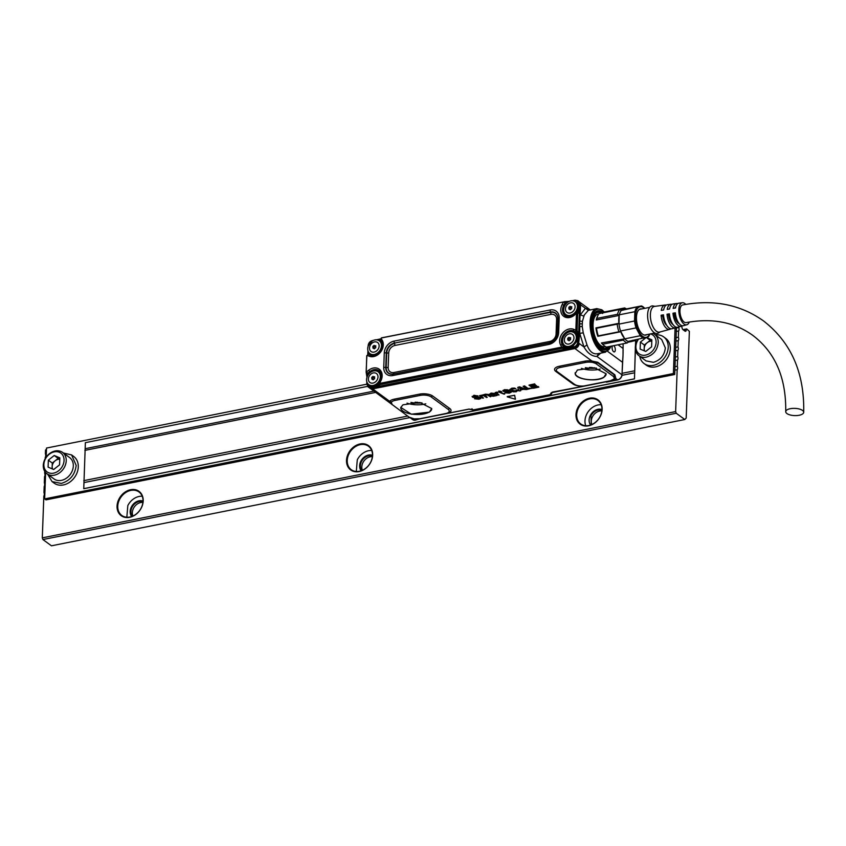 <?xml version="1.0" encoding="UTF-8"?>
<svg xmlns="http://www.w3.org/2000/svg" width="846" height="846" viewBox="0 0 846 846"><rect width="100%" height="100%" fill="white"/><g stroke="black" fill="none" stroke-linecap="round" stroke-linejoin="round"><path stroke-width="1.27" d="M43.865 464.507A11.643 9.169 126.2 0 1 54.356 451.849A11.643 9.169 126.2 0 1 64.053 460.488A11.643 9.169 126.2 0 1 53.573 473.157A11.643 9.169 126.2 0 1 43.865 464.507M59.569 464.845L53.7 469.488L48.095 467.14L48.349 460.15L54.218 455.508L59.823 457.855L59.569 464.845M55.191 450.971A13.229 10.427 126.2 0 1 62.572 452.409A13.229 10.427 126.2 0 1 66.221 460.784A13.229 10.427 126.2 0 1 54.303 475.188A13.229 10.427 126.2 0 1 46.932 473.749A13.229 10.427 126.2 0 1 43.273 465.363A13.229 10.427 126.2 0 1 55.191 450.971M52.082 468.811L52.293 463.037L48.349 460.15M52.293 463.037L58.163 458.395L54.218 455.508M58.163 458.395L59.78 459.082M46.932 473.749L54.028 478.942A13.229 10.427 -53.8 0 0 61.398 480.38A13.229 10.427 -53.8 0 0 73.316 465.987A13.229 10.427 -53.8 0 0 69.668 457.601L62.572 452.409M52.632 469.044A6.609 5.213 126.2 0 1 52.166 466.527A6.609 5.213 126.2 0 1 55.223 460.721A6.609 5.213 126.2 0 1 59.77 459.262M63.355 452.98L71.614 454.937L76.182 465.416C74.998 474.775 70.038 480.771 61.293 483.415L52.071 481.617L47.714 474.32M52.071 481.617L54.176 483.151A16.539 13.028 -53.8 0 0 63.397 484.948A16.539 13.028 -53.8 0 0 78.287 466.96A16.539 13.028 -53.8 0 0 73.718 456.48L71.614 454.937M46.192 457.126L46.519 448.052L366.741 384.2M45.621 472.554L44.658 498.897L673.405 373.53L675.076 327.92M367.566 386.379L85.372 442.648L83.754 488.702L634.479 378.892L635.325 348.584M635.378 349.123L634.479 378.892M639.756 356.282A16.539 13.028 -53.8 0 0 644.102 363.569L646.207 365.112A16.539 13.028 -53.8 0 0 655.428 366.9A16.539 13.028 -53.8 0 0 670.318 348.912A16.539 13.028 -53.8 0 0 665.749 338.432L663.655 336.888A16.539 13.028 -53.8 0 0 655.386 334.931M673.405 373.53L674.717 374.492L45.97 499.87L44.658 498.897M674.717 374.492L676.451 327.328M83.691 488.65L634.415 378.839M635.801 339.912L635.505 345.464M635.716 339.933L635.42 346.035M644.102 363.569A16.539 13.028 -53.8 0 0 653.323 365.366A16.539 13.028 -53.8 0 0 668.224 347.368A16.539 13.028 -53.8 0 0 663.655 336.888M46.192 457.062L45.25 457.252A2.644 1.237 78.7 0 0 45.716 455.814A2.644 1.237 78.7 0 0 45.377 453.794L45.525 449.956L46.456 449.765M45.377 453.794L46.319 453.604M45.25 457.252L45.198 458.691M44.743 471.359L44.669 473.168L45.61 472.977M45.124 486.122L44.193 486.313A2.644 1.237 78.7 0 0 44.648 484.874A2.644 1.237 78.7 0 0 44.32 482.855L44.542 476.626L45.483 476.435M44.32 482.855L45.25 482.664M44.193 486.313L43.96 492.541L44.901 492.351M42.913 539.547L676.25 413.26L684.795 419.521L51.458 545.807L42.913 539.547L42.3 537.855L43.833 495.999L44.775 495.809M42.3 537.855L675.637 411.568L677.17 369.713A2.644 1.237 78.7 0 0 677.625 368.274A2.644 1.237 78.7 0 0 677.297 366.255L675.002 366.709M674.875 370.167L677.17 369.713M600.3 416.338A15.08 11.886 126.2 0 1 582.344 425.369A15.08 11.886 126.2 0 1 577.829 407.677A15.08 11.886 126.2 0 1 591.978 397.958A15.08 11.886 126.2 0 1 602.098 407.656A15.08 11.886 126.2 0 1 600.3 416.338M370.823 462.096A15.08 11.886 126.2 0 1 352.877 471.127A15.08 11.886 126.2 0 1 348.351 453.435A15.08 11.886 126.2 0 1 362.5 443.716A15.08 11.886 126.2 0 1 372.631 453.414A15.08 11.886 126.2 0 1 370.823 462.096M141.356 507.843A15.08 11.886 126.2 0 1 123.41 516.885A15.08 11.886 126.2 0 1 118.884 499.193A15.08 11.886 126.2 0 1 133.034 489.474A15.08 11.886 126.2 0 1 143.154 499.161A15.08 11.886 126.2 0 1 141.356 507.843M675.235 360.491L677.53 360.026L677.297 366.255M675.362 357.023L677.657 356.568L677.879 350.339A2.644 1.237 78.7 0 0 678.344 348.901A2.644 1.237 78.7 0 0 678.006 346.881L675.711 347.346M675.584 350.804L677.879 350.339M675.943 341.118L678.238 340.652L678.006 346.881M676.07 337.66L678.365 337.194L678.598 330.966A2.644 1.237 78.7 0 0 679.052 329.528A2.644 1.237 78.7 0 0 678.725 327.508L676.43 327.973M676.303 331.431L678.598 330.966M678.746 326.937L678.725 327.508M83.913 482.601L409.866 417.607M621.958 375.317L634.637 372.79M83.786 480.644L407.656 416.063M622.074 373.308L634.511 370.834M84.896 450.368L375.561 392.417M632.216 341.234L635.621 340.557M85.15 448.697L373.826 391.138M654.603 334.36L661.699 339.553L665.347 347.939C664.406 355.426 660.43 360.227 653.429 362.331L646.058 360.904L638.963 355.701A13.229 10.427 -53.8 0 0 646.333 357.139C653.334 355.034 657.31 350.233 658.251 342.746A13.229 10.427 -53.8 0 0 654.603 334.36A13.229 10.427 -53.8 0 0 652.943 333.419M45.525 449.956L46.467 449.533M43.833 495.999A2.644 1.237 78.7 0 0 44.288 494.561A2.644 1.237 78.7 0 0 43.96 492.541M44.542 476.626A2.644 1.237 78.7 0 0 45.007 475.188A2.644 1.237 78.7 0 0 44.669 473.168M678.238 340.652A2.644 1.237 78.7 0 0 678.693 339.214A2.644 1.237 78.7 0 0 678.365 337.194M677.53 360.026A2.644 1.237 78.7 0 0 677.984 358.588A2.644 1.237 78.7 0 0 677.657 356.568M676.25 413.26L675.637 411.568M681.865 325.964L681.865 326.366A2.644 1.237 78.7 0 0 683.092 329.75L684.932 331.103A2.644 1.237 78.7 0 0 685.535 331.272A2.644 1.237 78.7 0 0 686.328 329.644L683.409 329.982M684.795 419.521L686.191 418.061L689.374 331.378L686.762 328.967L686.339 329.401M578.484 408.026A14.551 11.463 -53.8 0 0 580.726 423.941A14.551 11.463 -53.8 0 0 600.163 416.38A14.551 11.463 -53.8 0 0 601.908 408.005A14.551 11.463 -53.8 0 0 597.921 400.465A14.551 11.463 -53.8 0 0 578.484 408.026M349.007 453.784A14.551 11.463 -53.8 0 0 351.249 469.699A14.551 11.463 -53.8 0 0 370.696 462.138A14.551 11.463 -53.8 0 0 372.43 453.752A14.551 11.463 -53.8 0 0 368.454 446.223A14.551 11.463 -53.8 0 0 349.007 453.784M119.54 499.531A14.551 11.463 -53.8 0 0 121.782 515.447A14.551 11.463 -53.8 0 0 141.229 507.886A14.551 11.463 -53.8 0 0 142.963 499.51A14.551 11.463 -53.8 0 0 138.987 491.97A14.551 11.463 -53.8 0 0 119.54 499.531M637.937 339.489A13.229 10.427 -53.8 0 0 635.304 347.315A13.229 10.427 -53.8 0 0 638.963 355.701M585.77 425.728A14.551 11.463 126.2 0 1 586.764 414.085A14.551 11.463 126.2 0 1 601.157 404.737M356.303 471.486L357.287 459.843A14.551 11.463 126.2 0 1 371.68 450.495M126.826 517.244L127.82 505.601A14.551 11.463 126.2 0 1 142.213 496.242M650.479 333.906A11.643 9.169 126.2 0 1 656.094 342.44A11.643 9.169 126.2 0 1 645.604 355.109A11.643 9.169 126.2 0 1 635.896 346.469A11.643 9.169 126.2 0 1 638.328 339.415M132.949 516.028A9.264 7.297 126.2 0 1 133.467 508.372A9.264 7.297 126.2 0 1 142.9 502.439M362.416 470.281A9.264 7.297 126.2 0 1 362.945 462.614A9.264 7.297 126.2 0 1 372.377 456.692M591.883 424.523A9.264 7.297 126.2 0 1 592.412 416.856A9.264 7.297 126.2 0 1 601.844 410.934M590.635 425.03A9.792 7.709 126.2 0 1 590.307 415.46A9.792 7.709 126.2 0 1 601.95 409.591M361.168 470.778A9.792 7.709 126.2 0 1 360.84 461.207A9.792 7.709 126.2 0 1 372.473 455.338M131.69 516.536A9.792 7.709 126.2 0 1 131.363 506.966A9.792 7.709 126.2 0 1 143.006 501.096M646.418 337.533L651.854 339.817L651.6 346.807L645.741 351.439L640.126 349.091L640.39 342.101L645.995 337.67M132.293 516.314A9.264 7.297 126.2 0 1 132.029 507.314A9.264 7.297 126.2 0 1 142.974 501.731M361.76 470.556A9.264 7.297 126.2 0 1 361.496 461.556A9.264 7.297 126.2 0 1 372.441 455.983M591.238 424.798L590.963 415.798A9.264 7.297 126.2 0 1 601.918 410.225M644.113 350.762L644.324 344.988L640.39 342.101M644.324 344.988L650.193 340.346L646.365 337.543M650.193 340.346L651.811 341.033M644.673 350.995A6.609 5.213 126.2 0 1 644.197 348.489A6.609 5.213 126.2 0 1 647.264 342.672A6.609 5.213 126.2 0 1 651.811 341.213M611.15 346.162L605.461 352.19A22.229 10.374 -101.3 0 1 592.686 338.77A22.229 10.374 -101.3 0 1 591.788 313.549A22.229 10.374 -101.3 0 1 596.768 308.6L588.287 310.366L584.269 315.05L582.408 321.395L582.228 326.471L583.243 332.838L587.018 344.988C589.683 352.063 593.554 354.897 598.619 353.48L596.938 356.462L600.681 353.142M597.731 353.734L605.461 352.19M589.884 309.974L585.379 308.304L580.398 314.818L583.856 316.182M590.265 309.9L579.034 301.684A4.759 3.754 126.2 0 1 579.277 301.853A4.759 3.754 126.2 0 1 580.599 304.793L579.785 321.057L582.408 321.395M588.287 310.366L580.599 304.793A1.322 0.539 -178.8 0 0 580.113 304.592L579.531 323.796L582.175 323.881M578.453 343.169L579.584 326.662L582.228 326.471M579.764 308.621L579.722 333.366L583.243 332.838M370.167 387.997A4.431 3.49 -53.8 0 0 372.229 388.229L574.571 348.15A4.59 3.617 126.2 0 0 578.696 343.233L579.722 333.366L583.962 346.955L587.018 344.988M591.46 362.3L597.784 362.278L591.914 361.031A9.697 3.892 2.1 0 0 584.671 361.2A2.644 1.237 -101.3 0 1 585.517 362.437A7.942 3.194 2.1 0 1 591.46 362.3L591.914 361.031L574.899 348.552A4.759 3.754 126.2 0 0 579.182 343.455L583.962 346.955C587.505 353.173 591.83 356.335 596.938 356.462L621.884 374.736A4.759 3.754 126.2 0 1 617.601 379.843L617.887 379.833A4.526 3.574 126.2 0 0 621.969 374.979L621.99 374.905C621.895 377.2 620.488 378.86 617.781 379.896L606.698 382.106L617.665 379.886M578.643 339.035L579.457 323.775M597.784 362.278L614.862 374.789L615.888 378.585L617.601 379.843L606.698 382.106A0.793 0.793 0 0 1 606.349 382.096L606.307 382.085M607.544 351.312L622.55 362.31L623.016 355.532L621.99 374.905L622.55 362.31M618.066 344.787L623.058 348.436L623.016 355.532M574.445 347.907A4.431 3.49 -53.8 0 0 578.41 343.391M514.886 399.079L515.426 398.974L514.886 399.079M507.41 396.742L514.654 395.272L507.24 396.605M514.654 395.272L515.394 399.227L507.251 396.848M474.669 398.603L478.72 398.889L479.851 397.747L473.189 397.398L472.396 397.017L473.94 395.516L477.979 395.875L474.331 395.791L473.348 396.975L477.927 397.007L480.613 397.567L480.845 398.477L478.963 399.196L474.564 398.783L478.72 398.635L479.841 397.504M472.1 396.436L472.396 397.017M472.385 396.774L473.94 395.262L477.884 396.055M473.009 396.383L480.644 397.324L480.845 398.477M480.814 395.516L485.509 394.173L488.354 394.458L490.944 396.298L490.426 396.795L486.979 394.754L484.98 395.315A5.288 2.126 2.1 0 1 484.98 395.325L487.19 397.292L486.704 397.535L483.256 395.494L481.258 396.055A5.288 2.126 2.1 0 1 481.258 396.076L481.755 396.774A5.288 2.126 -177.9 0 0 481.797 396.806L483.468 398.032L482.664 398.191L479.534 395.642L485.509 394.426L488.332 394.712L490.923 396.541M487.19 397.292L485.012 395.093M481.258 396.076L481.755 396.774L481.289 395.833M483.468 398.032L481.818 396.563M479.534 395.642L480.539 395.769M490.754 395.346L490.997 395.843L492.932 394.426A5.288 2.126 2.1 0 1 492.964 394.416L493.81 394.003L492.806 393.549L489.982 394.648L489.39 394.13M490.987 395.6L493.81 394.003M489.517 394.564L491.05 393.327L494.476 393.697L496.369 394.818L494.508 393.443L491.05 393.073L489.506 394.331M496.369 394.818L497.437 395.029L496.782 395.558A5.288 2.126 -177.9 0 0 496.687 395.568L493.176 396.277L490.997 395.843M495.259 392.565L497.723 392.142L497.036 393.401L498.897 395.103L495.143 392.734L495.862 392.354M496.454 392.153L497.903 392.269M496.93 392.904L499.013 394.934M498.865 391.846L498.971 391L501.414 391.487L500.568 391.91L502.862 393.602A5.288 2.126 -177.9 0 0 502.894 393.612L504.628 394.025A5.288 2.126 2.1 0 1 504.1 394.151L498.823 392.079L499.161 391.539M498.823 391.032L501.488 391.55M502.862 393.602L500.811 391.825M502.894 393.358L504.713 393.866M506.743 391.064L509.99 391.116L511.322 392.142L509.292 393.147L504.882 392.798L508.562 392.607L509.451 391.867L503.148 391.317L502.862 390.799L504.702 389.879L507.219 389.71L508.658 390.323L504.544 390.725L506.743 391.064L504.565 390.503M506.743 390.81L510.011 390.863L511.354 391.91M504.946 392.607L509.44 391.624M503.148 391.317L502.852 390.556L503.137 391.074L502.852 390.556L504.702 389.625L508.732 390.133M511.502 389.541L513.786 391.222L518.059 390.228L516.24 391.761L513.173 391.825L510.582 390.831L509.884 389.403L511.851 388.451L515.891 388.674L512.517 389.023L511.502 389.541L512.094 390.471L511.534 389.297M512.126 390.228L515.478 390.968L516.314 390.091M516.568 390.186L517.689 389.869L518.164 390.556M509.789 389.657L511.841 388.198L514.601 388.092L515.901 388.864M520.502 389.921L520.702 390.736L519.053 390.937L517.752 387.426L519.158 387.066L526.466 389.583L523.378 389.35L520.385 389.953L520.702 390.704M517.921 387.309L519.539 386.834L526.349 389.477M523.124 386.305L524.573 385.924L527.957 388.409L532.356 388.092L527.005 389.403L523.124 386.305L524.541 386.167L527.936 388.652L532.335 388.335M529.131 385.078L534.672 383.883L534.947 384.602L531.14 385.385L532.123 386.062L536.47 385.734L532.832 386.611L533.963 387.447L538.849 387.119L533.466 388.261L528.962 385.184L535.063 384.433M532.049 386.051L531.404 385.311M532.081 385.808L535.613 385.11L536.47 385.734M533.963 387.447L533.096 386.548M533.995 387.204L537.961 386.432L538.807 387.045M614.862 374.789A2.644 2.083 -53.8 0 0 614.556 375.116L614.185 378.955L615.888 378.585A9.697 3.892 2.1 0 1 611.383 380.763L605.546 381.927A2.644 1.237 -101.3 0 0 605.25 381.779M612.536 345.887A3.257 1.523 78.7 0 0 612.832 350.752A3.257 1.523 78.7 0 0 614.333 351.894A3.257 1.523 78.7 0 0 615.317 349.927A3.257 1.523 78.7 0 0 614.577 346.659A3.257 1.523 78.7 0 0 613.699 345.654M415.608 419.701L414.699 420.24A4.759 3.754 126.2 0 1 412.732 419.648L414.857 420.293L419.267 418.992A9.697 3.892 2.1 0 1 413.673 418.907L412.351 418.516M448.221 409.411A2.644 2.083 126.2 0 1 449.755 408.502L432.676 395.991A9.697 3.892 2.1 0 0 419.457 394.141A2.644 1.237 -101.3 0 1 420.303 395.378A7.942 3.194 2.1 0 1 431.132 396.901L448.221 409.411A7.942 3.194 2.1 0 1 448.158 412.626A7.942 3.194 2.1 0 1 446.487 413.377L420.028 418.707L413.673 418.907L414.699 420.219M390.863 403.584A2.644 2.083 -53.8 0 0 390.789 403.542L389.71 401.353A2.644 2.337 -144.1 0 1 391.37 402.199A7.942 3.194 2.1 0 1 395.061 400.412L420.303 395.378M469.086 409.073L447.65 413.334A2.644 1.597 72.6 0 0 447.016 413.186M415.968 419.648L468.948 409.178L473.104 409.929A0.793 0.55 116.9 0 1 472.893 409.675M449.755 408.502A9.697 3.892 2.1 0 1 447.65 413.334L418.675 418.918M468.758 409.126L472.533 409.485L471.973 408.755M474.543 409.58L473.443 409.95A0.793 0.55 116.9 0 1 473.115 409.929L551 394.479M551.254 392.84L551.116 393.348A0.793 0.677 139.5 0 1 550.376 393.961L550.778 394.818L552.068 392.597M551.021 392.935L551.93 392.629L551.581 393.898L551.01 392.988M550.376 393.961L552.174 392.142L584.491 386.051A2.644 0.825 83.8 0 0 584.353 385.913M605.123 381.969L551.93 392.629M614.185 378.955L610.495 380.732L604.647 381.895A2.644 1.237 -101.3 0 1 604.837 382.011L584.491 386.051A9.697 3.892 2.1 0 1 572.922 383.947A2.644 2.083 126.2 0 1 574.371 384.221M604.647 381.895L583.899 385.977A7.942 3.194 2.1 0 1 574.413 384.253L557.334 371.732A7.942 3.194 2.1 0 1 557.271 371.69A7.942 3.194 2.1 0 1 560.274 367.471L585.517 362.437M514.622 395.516L515.426 398.995M484.98 395.325L485.53 395.801M496.687 395.219L497.406 395.272M592.887 362.553A7.942 3.183 2.1 0 1 596.345 363.96L597.477 362.596L614.556 375.116L613.424 376.47L614.45 378.363M613.424 376.47L596.345 363.96M575.174 373.678L577.416 369.998L594.378 367.735L606.096 373.763L603.843 377.337C596.98 382.244 575.47 379.505 575.174 373.678L575.164 372.843A15.492 6.218 2.1 0 1 575.174 372.737M415.09 420.219A0.793 0.719 -154.9 0 0 415.555 419.849A0.793 0.793 0 0 1 414.857 420.293L415.005 420.24M414.096 418.844L409.2 417.194L390.926 403.648M391.074 403.754L391.095 402.791L391.074 403.754M391.37 402.199L392.121 404.674M403.024 404.779L400.793 407.402L411.336 414.202L429.44 412.108L431.703 408.533L419.986 402.516L403.024 404.779M493.599 395.854L491.875 395.685A5.298 2.126 -177.9 0 0 491.864 395.674L492.774 394.881A5.288 2.126 -177.9 0 0 492.816 394.87L494.73 394.744A5.288 2.126 -177.9 0 0 494.751 394.754L493.599 395.854L494.73 394.511M491.801 395.262L493.599 395.6M520.11 389.287L522.13 388.917L519.55 387.986L520.11 389.287L521.749 388.748M578.59 301.25L579.774 304.158L578.378 342.302C578.04 344.999 576.612 346.723 574.085 347.473L574.698 346.807L574.085 347.473L371.352 387.902L368.835 387.479L371.616 387.965A1.195 0.56 -101.3 0 1 371.352 387.902L368.253 387.024M491.875 395.685L491.907 395.442A5.319 2.136 2.1 0 1 491.907 395.442L491.822 395.019M519.687 387.986L520.142 389.044M577.977 300.838L579.7 304.095L578.336 342.778M366.847 383.936L368.021 386.844L371.267 387.849L574.011 347.42C576.528 346.659 577.955 344.935 578.294 342.239L576.56 341.71L576.634 339.595A7.942 6.25 -53.8 0 0 576.739 336.719A7.942 6.25 -53.8 0 0 576.105 334.815A7.942 6.25 -53.8 0 0 574.624 333.102A7.942 6.25 -53.8 0 0 574.36 332.922M579.774 304.158L577.733 300.658L575.037 300.193L573.736 300.965M574.085 347.473L573.514 347.061C576.031 346.3 577.458 344.565 577.807 341.879L578.114 333.419L576.866 333.25L576.105 331.97A0.931 0.666 -47.9 0 0 577.363 331.019L576.01 331.886L575.851 330.215L577.268 330.934M366.815 381.747L366.741 383.756L368.475 387.225M380.436 339.024L380.044 339.584L380.711 339.574M381.631 337.924L380.637 339.51L381.43 337.871L564.917 301.652L381.631 337.924L381.155 338.442L382.233 340.335A1.322 0.772 -29.8 0 0 381.747 341.477L380.563 339.415M564.504 301.62L565.117 302.731L563.436 302.096L562.199 304.454A10.66 8.397 -53.8 0 0 563.235 315.939A10.66 8.397 -53.8 0 0 574.339 315.262L576.708 312.946M564.652 305.808L563.87 305.374L565.234 302.783A0.931 0.687 -61.9 0 0 565.033 301.715L565.033 301.715A0.931 0.687 -61.9 0 0 564.969 301.684M562.199 304.454L563.764 305.3L565.117 302.731L567.846 302.138M564.61 301.673L567.127 301.863L565.731 304.126M574.751 300.764C576.771 300.573 577.829 301.525 577.955 303.608L579.203 303.777L578.897 312.237L576.813 312.724M578.897 312.237L578.008 313.506L576.803 312.988L578.008 313.506L576.803 312.988L577.638 312.068L577.765 308.6A7.942 6.25 -53.8 0 0 577.871 305.723A7.942 6.25 -53.8 0 0 577.247 303.82A7.942 6.25 -53.8 0 0 575.766 302.107A7.942 6.25 -53.8 0 0 575.492 301.927M578.008 313.506L577.913 313.454A0.931 0.761 -64.2 0 0 577.522 312.798L577.109 312.904M577.913 313.454L576.454 313.58L575.851 330.215L573.821 329.369A10.66 8.397 -53.8 0 0 562.601 333.144A10.66 8.397 -53.8 0 0 560.697 345.21L561.786 347.103L379.494 383.45L379.695 384.845L379.494 383.45L380.742 381.091A10.66 8.397 -53.8 0 0 379.706 369.607A10.66 8.397 -53.8 0 0 368.602 370.284L366.604 371.87L367.545 373.382L369.744 371.648L368.602 370.284M576.56 341.71L573.102 345.887L573.514 347.061L565.414 348.668L564.991 347.495L561.786 347.103L562.209 348.288L379.917 384.634M565.414 348.668L562.897 348.415L563.605 346.987L562.421 344.904L563.383 344.682L564.991 347.495L568.057 346.892A7.942 6.25 -53.8 0 0 571.293 346.247A7.942 6.25 -53.8 0 0 576.634 339.595M562.897 348.415L562.791 348.341A0.931 0.666 -58.3 0 0 563.499 346.913L562.315 344.851A1.322 0.772 150.2 0 0 560.697 345.21M379.114 384.697A0.931 0.761 -44.1 0 0 379.769 384.93L379.695 384.845M379.769 384.93L378.807 385.882L378.395 384.708L379.093 383.777M367.164 375.413L367.545 373.382A0.931 0.698 -44.7 0 1 366.561 373.414L366.561 373.414A0.931 0.698 -44.7 0 1 366.403 372.917M366.487 373.001L367.64 373.477L366.487 373.001L367.64 373.477L369.744 371.648A9.338 7.36 -53.8 0 1 377.676 369.966A9.338 7.36 -53.8 0 1 379.664 371.246C381.768 372.103 381.958 375.338 380.235 380.954L378.902 383.481L379.145 384.729M366.244 372.356L366.741 355.68L368.2 354.569L367.206 355.373L369.12 356.177A10.66 8.397 -53.8 0 0 380.34 352.401A10.66 8.397 -53.8 0 0 382.233 340.335M366.847 355.87L366.138 372.177L366.974 377.253M368.327 354.633L368.37 351.799M367.936 354.368L368.285 353.882L367.936 354.368L368.285 353.882L371.161 355.087A8.534 6.726 -53.8 0 0 376.914 354.654M370.157 353.787A7.942 6.25 -53.8 0 0 370.411 353.988A7.942 6.25 -53.8 0 0 379.23 352.37A7.942 6.25 -53.8 0 0 381.271 342.894A7.942 6.25 -53.8 0 0 379.801 341.181A7.942 6.25 -53.8 0 0 379.526 340.991M566.122 314.712A7.942 6.25 -53.8 0 0 566.386 314.913A7.942 6.25 -53.8 0 0 577.765 308.6M564.991 345.707A7.942 6.25 -53.8 0 0 565.244 345.908A7.942 6.25 -53.8 0 0 568.057 346.892M369.025 384.782A7.942 6.25 -53.8 0 0 369.279 384.983A7.942 6.25 -53.8 0 0 372.092 385.966A7.942 6.25 -53.8 0 0 375.328 385.311A7.942 6.25 -53.8 0 0 380.14 373.89A7.942 6.25 -53.8 0 0 378.659 372.177A7.942 6.25 -53.8 0 0 378.395 371.997M380.753 342.514A7.942 6.25 -53.8 0 0 379.272 340.79A7.942 6.25 -53.8 0 0 370.453 342.408A7.942 6.25 -53.8 0 0 368.412 351.883A7.942 6.25 -53.8 0 0 369.892 353.596A7.942 6.25 -53.8 0 0 378.701 351.978A7.942 6.25 -53.8 0 0 380.753 342.514M564.377 312.809A7.942 6.25 -53.8 0 0 565.858 314.522A7.942 6.25 -53.8 0 0 574.667 312.904A7.942 6.25 -53.8 0 0 576.718 303.439A7.942 6.25 -53.8 0 0 575.238 301.715A7.942 6.25 -53.8 0 0 566.429 303.344A7.942 6.25 -53.8 0 0 564.377 312.809M563.246 343.804A7.942 6.25 -53.8 0 0 564.716 345.517A7.942 6.25 -53.8 0 0 573.535 343.899A7.942 6.25 -53.8 0 0 575.576 334.434A7.942 6.25 -53.8 0 0 574.106 332.721A7.942 6.25 -53.8 0 0 565.287 334.339A7.942 6.25 -53.8 0 0 563.246 343.804M379.611 373.509A7.942 6.25 -53.8 0 0 378.13 371.796A7.942 6.25 -53.8 0 0 369.321 373.414A7.942 6.25 -53.8 0 0 367.27 382.878A7.942 6.25 -53.8 0 0 368.75 384.592A7.942 6.25 -53.8 0 0 377.57 382.974A7.942 6.25 -53.8 0 0 379.611 373.509M369.998 350.286A5.552 4.378 126.2 0 1 372.166 343A5.552 4.378 126.2 0 1 378.638 343.719A5.552 4.378 126.2 0 1 376.459 351.005A5.552 4.378 126.2 0 1 369.998 350.286M574.603 304.645A5.552 4.378 126.2 0 1 572.435 311.931A5.552 4.378 126.2 0 1 565.963 311.212A5.552 4.378 126.2 0 1 568.142 303.925A5.552 4.378 126.2 0 1 574.603 304.645M573.472 335.64A5.552 4.378 126.2 0 1 571.293 342.926A5.552 4.378 126.2 0 1 564.832 342.207A5.552 4.378 126.2 0 1 567 334.921A5.552 4.378 126.2 0 1 573.472 335.64M368.867 381.282A5.552 4.378 126.2 0 1 371.034 373.995A5.552 4.378 126.2 0 1 377.496 374.715A5.552 4.378 126.2 0 1 375.328 382.001A5.552 4.378 126.2 0 1 368.867 381.282M373.213 348.192L372.864 346.395L374.154 345.401L374.736 345.834M375.518 346.448L374.154 345.401M374.82 345.929L375.867 345.94M374.218 348.827L375.772 347.611L375.592 345.739M374.038 348.689L372.832 347.918M569.189 309.118L568.829 307.32L570.13 306.326L570.701 306.76M571.484 307.373L570.13 306.326M570.786 306.855L571.833 306.865M570.183 309.752L571.737 308.536L571.558 306.664M570.003 309.615L568.808 308.843M568.047 340.113L567.687 338.315L568.988 337.332L569.57 337.755M570.352 338.368L568.988 337.332M569.644 337.85L570.701 337.861M569.051 340.748L570.606 339.542L570.426 337.66M568.872 340.61L567.666 339.838M372.081 379.188L371.722 377.39L373.023 376.396L373.604 376.83M374.387 377.443L373.023 376.396M373.678 376.925L374.725 376.935M373.086 379.822L374.641 378.617L374.461 376.734M372.896 379.685L371.701 378.913M373.118 346.226L374.376 346.828L374.006 345.919M373.9 348.14L373.202 346.976M373.9 346.807L373.985 347.558M569.083 307.151L570.595 307.669L569.971 306.844M569.866 309.065L569.168 307.902M569.876 307.733L569.961 308.483M567.952 338.146L569.453 338.664L568.829 337.84M568.649 339.997L569.263 340.526M568.734 340.06L568.036 338.897M568.734 338.728L568.819 339.479M371.976 377.221L373.488 377.739L372.864 376.914M372.684 379.071L373.298 379.6M372.769 379.135L372.06 377.972M372.769 377.802L372.853 378.553M602.764 348.922A18.517 8.64 -101.3 0 1 602.754 348.933L603.727 348.732M595.521 312.65A18.517 8.64 -101.3 0 1 595.531 312.65L596.493 312.46M594.696 313.538A18.517 8.64 -101.3 0 1 596.927 312.343A18.517 8.64 -101.3 0 1 597.213 312.301M604.446 348.605A18.517 8.64 -101.3 0 1 604.16 348.668A18.517 8.64 -101.3 0 1 601.654 348.415M592.549 318.805A18.517 8.64 -101.3 0 1 597.498 312.227A18.517 8.64 -101.3 0 1 601.326 313.157M607.396 346.913L604.742 348.552L597.646 344.385M607.248 346.945A18.252 8.523 -101.3 0 1 596.462 341.826A18.252 8.523 -101.3 0 1 592.612 320.348A18.252 8.523 -101.3 0 1 601.252 313.168M605.408 346.532L604.604 346.691A16.666 7.783 -101.3 0 1 596.885 340.832A16.666 7.783 -101.3 0 1 593.078 324.06A16.666 7.783 -101.3 0 1 598.09 314.003L598.894 313.845M632.142 340.642A16.666 7.783 -101.3 0 1 630.312 341.573A16.666 7.783 -101.3 0 1 628.652 341.53L628.261 341.414A16.666 7.783 -101.3 0 1 624.75 338.844L601.421 342.968L602.712 344.216A17.988 8.397 78.7 0 0 603.885 345.422A17.988 8.397 78.7 0 0 606.603 347.072L627.256 342.947A17.988 8.397 -101.3 0 1 623.365 340.092L602.712 344.216M603.885 345.422L602.838 344.491A16.666 7.783 -101.3 0 1 601.421 342.968M623.365 340.092L624.369 338.389L622.593 335.703A16.666 7.783 -101.3 0 1 620.795 331.727L597.847 336.296A16.666 7.783 -101.3 0 1 595.965 327.888L596.546 328.248A17.988 8.397 78.7 0 0 598.259 335.894L618.912 331.78A17.988 8.397 -101.3 0 1 617.189 324.134L596.546 328.248M617.189 324.134L618.902 323.309A16.666 7.783 -101.3 0 1 619.198 315.421L618.997 324.103L618.902 323.309L595.965 327.888M617.559 314.278L619.198 315.421L596.25 319.989A16.666 7.783 -101.3 0 1 597.308 316.721L597.911 315.452A17.988 8.397 78.7 0 0 596.906 318.403L617.559 314.278A17.988 8.397 -101.3 0 1 619.727 309.488L599.084 313.602A17.988 8.397 78.7 0 0 597.911 315.452M621.588 310.144A16.666 7.783 -101.3 0 1 623.788 308.875A16.666 7.783 -101.3 0 1 625.448 308.917L621.292 310.482L619.727 309.488M625.448 308.917L624.538 307.955L603.885 312.068L602.5 313.496M632.501 340.304L632.068 341.414L627.965 342.239M628.652 341.53L627.256 342.947M618.912 331.78L620.795 331.727L620.541 330.987L624.75 338.844L640.274 335.746L636.076 327.899L620.541 330.987A16.666 7.783 -101.3 0 1 618.997 324.103L634.521 321.004L634.87 311.698L619.335 314.797A16.666 7.783 -101.3 0 1 621.292 310.482L641.374 305.935L625.839 309.033M596.25 319.989L596.906 318.403M624.538 307.955A17.988 8.397 -101.3 0 1 626.41 308.917M632.713 340.536A17.988 8.397 -101.3 0 1 632.068 341.414M628.261 341.414L648.332 336.877A16.666 7.783 -101.3 0 0 649.58 334.762A16.666 7.783 -101.3 0 0 649.865 334.033M641.374 305.935A16.666 7.783 -101.3 0 1 644.737 308.346M634.87 311.698A16.666 7.783 -101.3 0 1 635.579 309.488A16.666 7.783 -101.3 0 1 636.827 307.384M649.559 334.085A15.609 7.286 -101.3 0 1 638.857 331.695A15.609 7.286 -101.3 0 1 636.562 310.186A15.609 7.286 -101.3 0 1 644.441 308.399M643.785 338.326A16.666 7.783 -101.3 0 1 640.274 335.746M636.076 327.899A16.666 7.783 -101.3 0 1 634.521 321.004M646.883 334.625A13.356 6.239 -101.3 0 1 645.72 335.122A13.356 6.239 -101.3 0 1 639.534 330.426A13.356 6.239 -101.3 0 1 636.478 316.986A13.356 6.239 -101.3 0 1 640.496 308.917A13.356 6.239 -101.3 0 1 641.765 308.938M660.081 331.949L658.463 333.007A14.022 6.546 -101.3 0 1 650.828 328.555A14.022 6.546 -101.3 0 1 647.708 313.284A14.022 6.546 -101.3 0 1 653.07 305.977L654.973 306.337M670.889 328.777A12.404 5.785 -101.3 0 1 669.799 329.337L659.626 332.076A13.092 6.112 -101.3 0 1 653.376 327.508A13.092 6.112 -101.3 0 1 650.394 314.152A13.092 6.112 -101.3 0 1 654.508 306.4L664.956 305.025A12.404 5.785 -101.3 0 1 666.172 305.12M676.536 327.254A12.013 5.605 -101.3 0 1 675.457 327.814A12.013 5.605 -101.3 0 1 669.725 323.627A12.013 5.605 -101.3 0 1 667.029 314.226L669.408 313.834A11.865 5.541 -101.3 0 0 672.062 323.077A11.865 5.541 -101.3 0 0 677.72 327.212L681.115 326.292A11.633 5.425 -101.3 0 1 675.563 322.241A11.633 5.425 -101.3 0 1 672.961 313.232L675.341 312.83A11.474 5.362 -101.3 0 0 677.9 321.692A11.474 5.362 -101.3 0 0 683.378 325.689L686.772 324.779A11.241 5.245 -101.3 0 1 681.411 320.856A11.241 5.245 -101.3 0 1 678.841 309.393A11.241 5.245 -101.3 0 1 682.373 302.731A11.241 5.245 -101.3 0 1 685.778 304.38M677.783 303.608A11.633 5.425 -101.3 0 0 676.567 303.492A11.633 5.425 -101.3 0 0 673.141 308.388L675.52 307.986A11.474 5.362 -101.3 0 1 678.894 303.185L682.373 302.731M671.978 304.37A12.013 5.605 -101.3 0 0 670.762 304.264A12.013 5.605 -101.3 0 0 667.208 309.382L669.588 308.991A11.865 5.541 -101.3 0 1 673.088 303.957L676.567 303.492M664.956 305.025A12.404 5.785 -101.3 0 0 661.276 310.387L663.645 309.985A12.246 5.721 -101.3 0 1 667.283 304.719L670.762 304.264M669.799 329.337A12.404 5.785 -101.3 0 1 663.888 325.012A12.404 5.785 -101.3 0 1 661.096 315.23L663.476 314.828A12.246 5.721 -101.3 0 0 666.225 324.462A12.246 5.721 -101.3 0 0 672.062 328.734L675.457 327.814M689.247 322.04A11.241 5.245 -101.3 0 1 686.772 324.779M682.193 325.721A11.633 5.425 -101.3 0 1 681.115 326.292M672.982 324.536A8.999 4.198 -101.3 0 1 670.54 321.734A8.999 4.198 -101.3 0 1 668.583 315.368L667.029 314.226M669.546 315.177L668.583 315.368M679.19 323.616A8.999 4.198 -101.3 0 1 676.271 320.581A8.999 4.198 -101.3 0 1 674.315 314.226L672.961 313.232M675.468 313.993L674.315 314.226M785.723 411.653C786.241 377.908 775.274 352.486 752.845 335.407C734.275 322.083 712.046 317.81 686.169 322.612A8.999 4.198 -101.3 0 1 684.118 322.019A8.999 4.198 -101.3 0 1 682.013 319.439A8.999 4.198 -101.3 0 1 679.951 310.514A8.999 4.198 -101.3 0 1 682.659 304.962C713.294 299.156 740.239 304.465 763.473 320.898C791.126 342.366 804.535 372.843 803.7 412.319A8.999 3.617 2.1 0 1 799.174 415.259A8.999 3.617 2.1 0 1 786.907 413.535A8.999 3.617 2.1 0 1 785.723 411.653A8.999 3.617 2.1 0 1 790.238 408.713A8.999 3.617 2.1 0 1 802.516 410.426A8.999 3.617 2.1 0 1 803.7 412.319M674.907 308.092A8.999 4.198 -101.3 0 1 675.817 306.707M669.26 309.044A8.999 4.198 -101.3 0 1 669.736 308.24M666.733 325.319A8.999 4.198 -101.3 0 1 664.797 322.876A8.999 4.198 -101.3 0 1 662.841 316.51L661.096 315.23M663.634 316.351L662.841 316.51M683.663 330.173L686.328 329.644M602.183 312.988A19.12 8.925 78.7 0 0 595.996 312.28A18.94 8.841 -101.3 0 1 596.673 312.407M603.907 348.711A18.94 8.841 -101.3 0 1 603.325 349.081M601.707 313.083A19.014 8.872 78.7 0 0 597.149 311.804A19.014 8.872 78.7 0 0 596.515 311.994M603.928 349.144A19.014 8.872 78.7 0 0 604.583 349.091A19.014 8.872 78.7 0 0 607.872 346.818M595.933 312.322A19.056 8.894 -101.3 0 1 601.971 313.031M603.261 349.07A19.056 8.894 78.7 0 0 608.147 346.765M608.369 346.723A19.12 8.925 78.7 0 1 603.346 349.091C596.166 345.305 592.412 336.475 592.073 322.601L593.511 315.643L595.996 312.28A19.12 8.925 78.7 0 0 593.532 315.389M609.585 346.479A19.87 9.274 -101.3 0 1 598.101 345.295A19.87 9.274 -101.3 0 1 591.967 322.411A19.87 9.274 -101.3 0 1 593.469 315.188A19.87 9.274 -101.3 0 1 603.261 312.713M610.928 346.204A21.436 10.004 -101.3 0 1 610.801 346.5A21.436 10.004 -101.3 0 1 596.07 343.73A21.436 10.004 -101.3 0 1 592.813 314.014A21.436 10.004 -101.3 0 1 604.107 312.026M579.912 304.539L580.113 304.592A4.59 3.617 -53.8 0 0 579.542 302.477M623.153 343.772L623.058 348.436M419.457 394.141L394.215 399.175A9.697 3.892 2.1 0 0 389.71 401.353L372.684 388.874L574.899 348.552A1.322 0.613 -101.3 0 1 574.571 348.15L372.356 388.473A4.59 3.617 126.2 0 1 369.67 387.88M584.671 361.2L559.428 366.233A2.644 1.237 -101.3 0 1 560.274 367.471M572.922 383.947L555.833 371.436A9.697 3.892 2.1 0 1 559.428 366.233M474.13 410.014L550.587 394.765M472.533 409.485L473.443 409.95M622.73 360.565L621.979 374.831M623.111 350.033L623.047 354.252M372.229 388.229L372.356 388.473A1.322 0.613 -101.3 0 0 372.684 388.874A4.759 3.754 126.2 0 1 370.03 388.356A4.759 3.754 126.2 0 1 369.438 387.796M394.215 399.175A2.644 1.237 -101.3 0 1 395.061 400.412M432.676 395.991A2.644 2.083 -53.8 0 0 431.132 396.901M555.833 371.436A2.644 2.083 126.2 0 1 557.303 371.711M445.271 413.673L446.096 413.662M606.117 373.869A15.492 6.218 2.1 0 1 606.117 373.974A15.492 6.218 2.1 0 1 603.833 377.168A15.492 6.218 2.1 0 1 587.008 379.442A15.492 6.218 2.1 0 1 575.206 373.509A15.492 6.218 2.1 0 1 575.164 372.843M371.828 387.806A1.195 0.56 -101.3 0 1 371.616 387.965L574.339 347.547C576.824 346.818 578.209 345.147 578.516 342.535L579.912 304.401L578.527 301.187M400.771 407.508A15.492 6.218 -177.9 0 0 400.761 407.613A15.492 6.218 -177.9 0 0 411.801 414.106A15.492 6.218 -177.9 0 0 429.43 411.939A15.492 6.218 2.1 0 0 431.724 408.745L431.703 408.533M581.456 368.37A15.122 6.07 -177.9 0 0 600.163 369.046M407.063 403.14A15.122 6.07 -177.9 0 0 425.771 403.828M585.347 367.65A13.8 5.541 -177.9 0 0 596.335 368.052M577.712 313.75L577.099 330.384M578.114 333.419L577.363 331.019M562.791 348.341L562.209 348.288M378.807 385.882L370.823 387.479L370.4 386.294L372.092 385.966M410.945 402.421A13.8 5.541 -177.9 0 0 421.943 402.823M589.482 367.418A11.791 4.738 -177.9 0 0 592.232 367.524M377.76 340.039L380.044 339.584L381.662 342.397A8.534 6.726 -53.8 0 1 382.403 347.177M577.955 303.608L577.871 305.723M576.739 336.719L576.866 333.25L573.884 332.002L573.895 331.04L576.105 331.97L573.81 330.966A9.338 7.36 -53.8 0 0 573.641 330.902A9.338 7.36 -53.8 0 0 563.912 334.36A9.338 7.36 -53.8 0 0 562.315 344.851L562.421 344.904A9.327 7.35 126.2 0 1 564.007 334.434A9.327 7.35 126.2 0 1 573.725 330.976A9.327 7.35 -53.8 0 1 573.895 331.04L573.81 330.966A1.322 0.804 112.7 0 1 573.821 329.369M573.102 345.887L571.293 346.247M378.786 383.968L378.395 384.708L375.328 385.311M367.227 382.794L367.206 383.45C367.323 385.543 368.391 386.495 370.4 386.294M367.481 376.015L367.524 374.926L369.004 373.752M372.06 341.181L368.602 345.358M415.09 402.199A11.791 4.738 -177.9 0 0 417.829 402.294M381.705 341.361L380.637 339.51M382.36 342.767A9.338 7.36 -53.8 0 0 381.832 341.583A1.322 0.772 -29.8 0 1 381.747 341.477C384.475 346.331 380.14 357.731 370.294 355.447A1.322 0.804 -67.3 0 1 370.337 355.457M384.274 352.951A2.644 1.058 -177.9 0 1 386.284 352.909L386.696 352.962A8.714 6.863 -53.8 0 1 394.543 343.487A2.644 1.237 78.7 0 1 394.87 345.475L550.905 314.363A2.644 1.237 78.7 0 0 550.587 312.375L550.439 311.984A2.644 1.237 -101.3 0 1 550.122 309.985A10.882 8.576 -53.8 0 1 559.195 318.064L558.667 332.594A10.882 8.576 -53.8 0 1 548.853 344.449L392.819 375.561A2.644 1.237 -101.3 0 1 393.263 374.122L549.466 342.852A8.714 6.863 -53.8 0 0 557.313 333.366L557.958 318.678A9.01 7.106 -53.8 0 0 550.439 311.984L394.405 343.095A9.01 7.106 -53.8 0 0 386.284 352.909L385.755 367.439A9.01 7.106 -53.8 0 0 393.263 374.122L549.308 343.011A9.01 7.106 -53.8 0 0 557.429 333.208L557.313 333.366A2.644 1.058 2.1 0 1 556.076 333.969L556.605 319.439A2.644 1.058 -177.9 0 0 557.852 318.836A8.714 6.863 -53.8 0 0 550.587 312.375L394.405 343.095A2.644 1.237 78.7 0 1 394.077 341.107A10.882 8.576 -53.8 0 0 384.274 352.951L383.746 367.481A10.882 8.576 -53.8 0 0 392.819 375.561M550.122 309.985L394.077 341.107M565.847 316.171A9.327 7.35 -53.8 0 1 563.87 305.374L563.764 305.3A9.338 7.36 -53.8 0 0 565.805 316.15A9.338 7.36 -53.8 0 0 566.46 316.457M563.669 310.154A8.534 6.726 -53.8 0 0 572.89 315.59M573.884 332.002A8.534 6.726 -53.8 0 0 569.273 331.949M562.527 341.15A8.534 6.726 -53.8 0 0 563.383 344.682M381.26 378.173A8.534 6.726 -53.8 0 0 373.308 371.024M370.442 372.43L369.839 371.732A9.327 7.35 126.2 0 1 377.76 370.051A9.327 7.35 -53.8 0 1 379.706 371.288M369.12 356.177A1.322 0.804 -67.3 0 1 370.294 355.447L370.252 355.426M370.569 355.553L371.161 355.087M548.853 344.449A2.644 1.237 -101.3 0 1 549.308 343.011L549.466 342.852A2.644 1.237 -101.3 0 0 549.911 341.414L393.876 372.526A2.644 1.237 -101.3 0 1 393.422 373.964A8.714 6.863 -53.8 0 1 386.167 367.492L385.755 367.439A2.644 1.058 2.1 0 0 383.746 367.481M559.195 318.064A2.644 1.058 -177.9 0 0 557.958 318.678L557.429 333.208A2.644 1.058 -177.9 0 1 558.667 332.594M394.87 345.475A6.842 5.393 -53.8 0 0 388.705 352.919A2.644 1.058 -177.9 0 1 386.696 352.962L386.167 367.492A2.644 1.058 2.1 0 0 388.166 367.45A6.842 5.393 -53.8 0 0 393.876 372.526M388.705 352.919L388.166 367.45M556.605 319.439A6.842 5.393 -53.8 0 0 550.905 314.363M549.911 341.414A6.842 5.393 -53.8 0 0 556.076 333.969M373.583 346.257L374.376 346.828M373.921 348.235L374.471 348.637M373.181 347.484L373.974 348.055M372.885 346.68L373.668 347.251M569.548 307.183L570.341 307.754M569.887 309.16L570.437 309.562M569.147 308.409L569.94 308.98M568.85 307.606L569.633 308.177M568.417 338.178L569.199 338.749M568.745 340.155L569.295 340.557M568.015 339.405L568.798 339.976M567.708 338.601L568.501 339.172M372.452 377.253L373.234 377.824M372.779 379.23L373.329 379.632M372.05 378.479L372.832 379.05M371.743 377.676L372.536 378.247M686.582 328.914L682.944 329.633M597.149 311.804L595.87 312.364M604.583 349.091L603.187 349.06M604.34 311.984L601.77 309.773L596.768 308.6M369.406 387.775L391.095 403.796M410.141 417.744L412.732 419.648M578.241 300.986L575.037 300.193L572.319 300.732M368.116 346.257L368.137 345.654C368.454 343.032 369.85 341.35 372.335 340.61L373.329 340.409M376.354 339.806L380.837 338.844M569.295 301.335L564.917 301.652M565.805 316.15C567.878 317.462 570.669 316.975 574.17 314.712L577.522 312.798M367.714 354.781L367.947 350.752M379.801 341.181L379.272 340.79M566.386 314.913L565.858 314.522M575.766 302.107L575.238 301.715M565.244 345.908L564.716 345.517M378.659 372.177L378.13 371.796M369.279 384.983L368.75 384.592M374.482 348.573L373.816 348.076M570.458 309.499L569.781 309.002M597.498 312.227L596.927 312.343M604.742 348.552L604.16 348.668M630.312 341.573L628.197 341.985M623.788 308.875L620.086 309.615M649.728 307.352L639.343 309.414M654.846 333.038L644.462 335.111"/></g></svg>
